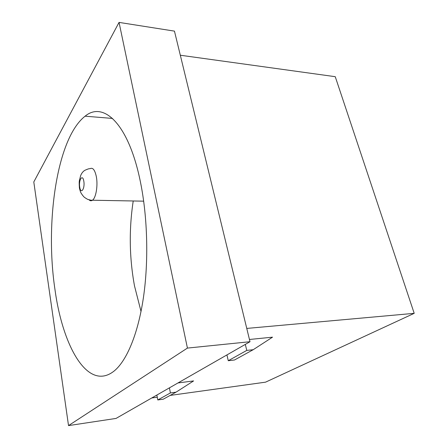 <?xml version="1.0" encoding="UTF-8"?>
<svg xmlns="http://www.w3.org/2000/svg" width="448" height="448" viewBox="0 0 448 448"><rect width="100%" height="100%" fill="white"/><g stroke="black" fill="none" stroke-linecap="round" stroke-linejoin="round"><path stroke-width="0.67" d="M133.224 200.978C128.918 229.326 129.338 257.606 134.478 285.818L141.025 311.472M54.992 289.677C62.675 346.321 87.914 392.33 114.402 370.804C126.717 360.539 137.95 334.247 143.377 297.898C148.747 261.548 147.622 217.336 140.493 182.263C128.716 123.525 103.376 100.867 85.098 116.183C56.605 138.387 44.929 223.283 54.992 289.677M33.796 181.961L68.522 425.6L187.426 348.085L119.05 22.4L33.796 181.961M180.314 55.227L335.25 76.686L414.204 313.337L265.558 382.161L170.128 395.416M246.764 328.423L414.204 313.337M151.76 397.97L157.265 397.202M177.985 382.95L193.598 380.923L176.053 392.157L170.414 392.93L169.417 387.856M226.934 354.917L228.267 360.718L234.511 359.99L253.187 349.714L272.524 337.17L249.452 339.478M228.267 360.718L246.764 350.414L253.187 349.714M245.314 344.389L246.764 350.414M156.856 395.046L157.786 399.958L170.414 392.93M157.786 399.958L163.285 399.179L176.053 392.157M68.522 425.6L116.038 418.426L249.995 341.712L174.457 31.125L119.05 22.4M249.995 341.712L187.426 348.085M83.793 181.132C82.594 173.538 78.406 180.113 79.755 187.298C80.881 194.874 85.165 188.524 83.793 181.132M96.354 176.73C94.886 169.826 92.747 167.166 89.925 168.75C89.387 168.482 87.629 169.036 84.655 170.408C82.824 171.657 81.486 173.41 80.629 175.678L79.414 180.51C79.128 181.597 79.128 184.089 79.414 187.986C80.651 193.424 81.357 193.318 82.695 195.468C84.062 196.818 83.048 196.655 87.545 199.31C91.644 200.502 91.37 200.2 92.462 200.222C95.95 197.96 98.056 185.562 96.354 176.73M89.057 199.847C90.16 200.939 91.291 201.068 92.462 200.222L143.679 201.169M112.549 118.44L85.098 116.183"/></g></svg>
